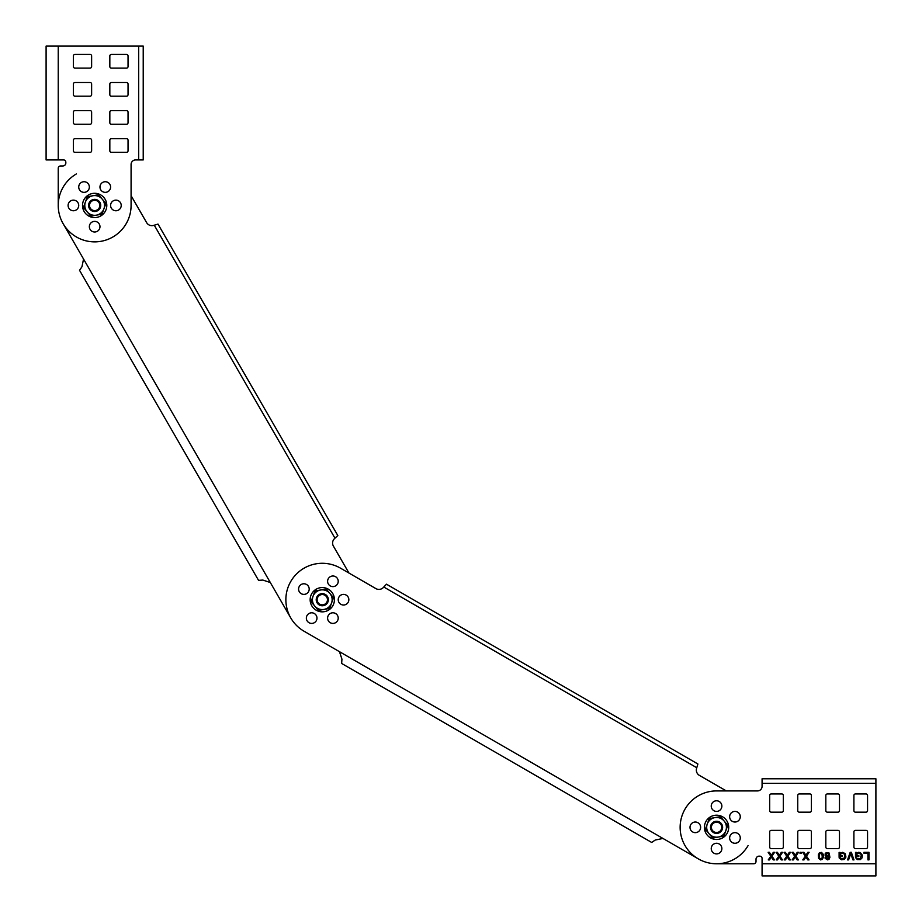 <?xml version="1.0" encoding="UTF-8"?>
<svg xmlns="http://www.w3.org/2000/svg" width="922" height="922" viewBox="0 0 922 922"><rect width="100%" height="100%" fill="white"/><g stroke="black" fill="none" stroke-linecap="round" stroke-linejoin="round"><path stroke-width="1.38" d="M325.673 514.522L337.809 535.532L334.963 538.183L337.809 535.532L157.996 224.092L321.882 507.953M348.954 573.046L333.395 546.101A6.074 6.074 0 0 1 334.363 538.782L334.963 538.183L154.274 225.233L157.996 224.092L163.079 232.886M290.753 617.924L270.319 582.531L262.862 580.065L258.54 580.353L262.862 580.065L270.319 582.531L290.753 617.924M79.557 270.33L81.966 266.735L83.556 259.047L63.122 223.654L83.556 259.047L81.966 266.735L79.546 270.319L258.552 580.364M157.996 224.092L153.467 225.452A6.074 6.074 0 0 1 146.633 222.628L131.085 195.683M333.395 546.101A6.074 6.074 0 0 1 334.363 538.782M76.445 173.901A36.419 36.419 0 0 0 94.666 241.864A36.419 36.419 0 0 0 131.085 205.445L131.085 164.473A4.552 4.552 0 0 1 135.638 159.921L143.221 159.921L143.221 46.1L46.1 46.1L58.236 46.1L58.236 159.921L63.549 159.921A2.282 2.282 0 0 1 65.831 162.191L65.831 162.952A3.031 3.031 0 0 1 62.788 165.983L60.518 165.983A2.282 2.282 0 0 0 58.236 168.265L58.236 205.445L58.236 168.265M676.898 751.868L697.908 764.004L696.767 767.726L697.908 764.004L386.468 584.191L670.329 748.076M762.079 783.331L875.9 783.331L875.9 778.779L762.079 778.779L762.079 786.362A4.552 4.552 0 0 1 757.527 790.915L726.317 790.915L699.372 775.367A6.074 6.074 0 0 1 696.548 768.533L696.767 767.726L383.817 587.037L386.468 584.191L395.261 589.273M698.346 858.878L662.953 838.444L655.265 840.034L651.67 842.443L655.265 840.034L662.953 838.444L698.346 858.878M730.362 835.309A5.313 5.313 0 0 1 740.274 837.96A5.313 5.313 0 0 1 734.961 843.273A5.313 5.313 0 0 1 729.648 837.96A5.313 5.313 0 0 1 734.961 832.647A5.313 5.313 0 0 0 732.298 842.558A5.313 5.313 0 0 0 739.559 840.622M690.716 824.683A5.313 5.313 0 0 1 697.966 822.735A5.313 5.313 0 0 1 699.913 829.996A5.313 5.313 0 0 0 697.966 822.735A5.313 5.313 0 0 0 690.716 824.683M341.647 663.46L341.935 659.138L339.469 651.681L304.076 631.247L339.469 651.681L341.935 659.138L341.647 663.46L651.67 842.443M299.293 586.427A5.313 5.313 0 0 1 306.553 584.49A5.313 5.313 0 0 1 308.49 591.74A5.313 5.313 0 0 1 301.24 593.687A5.313 5.313 0 0 1 299.293 586.427A5.313 5.313 0 0 1 306.553 584.49A5.313 5.313 0 0 1 308.49 591.74M386.468 584.191L383.218 587.637A6.074 6.074 0 0 1 375.899 588.605L340.506 568.171A36.419 36.419 0 0 0 290.753 581.494A36.419 36.419 0 0 0 304.076 631.247M699.372 775.367A6.074 6.074 0 0 1 696.548 768.533M762.079 786.362A4.552 4.552 0 0 1 757.527 790.915L716.555 790.915A36.419 36.419 0 0 0 680.136 827.334A36.419 36.419 0 0 0 748.099 845.555M328.313 578.659A5.313 5.313 0 0 1 335.573 576.711A5.313 5.313 0 0 1 337.51 583.96A5.313 5.313 0 0 1 330.26 585.908A5.313 5.313 0 0 1 328.313 578.659M338.939 597.053A5.313 5.313 0 0 1 346.188 595.105A5.313 5.313 0 0 1 348.136 602.366A5.313 5.313 0 0 1 340.886 604.313A5.313 5.313 0 0 1 338.939 597.053M307.072 615.447A5.313 5.313 0 0 1 314.321 613.51A5.313 5.313 0 0 1 316.269 620.76A5.313 5.313 0 0 1 309.008 622.707A5.313 5.313 0 0 1 307.072 615.447M328.313 615.447A5.313 5.313 0 0 1 335.573 613.51A5.313 5.313 0 0 1 337.51 620.76A5.313 5.313 0 0 1 330.26 622.707A5.313 5.313 0 0 1 328.313 615.447M716.555 832.497A5.163 5.163 0 0 0 721.719 827.334A5.163 5.163 0 0 0 716.555 822.182A5.163 5.163 0 0 0 711.404 827.334A5.163 5.163 0 0 0 716.555 832.497M716.555 833.407A6.074 6.074 0 0 0 722.629 827.334A6.074 6.074 0 0 0 716.555 821.272A6.074 6.074 0 0 0 710.493 827.334A6.074 6.074 0 0 0 716.555 833.407M322.297 604.867A5.163 5.163 0 0 0 327.448 599.703A5.163 5.163 0 0 0 322.297 594.552A5.163 5.163 0 0 0 317.133 599.703A5.163 5.163 0 0 0 322.297 604.867M322.297 605.777A6.074 6.074 0 0 0 328.359 599.703A6.074 6.074 0 0 0 322.297 593.641A6.074 6.074 0 0 0 316.223 599.703A6.074 6.074 0 0 0 322.297 605.777M94.666 210.596A5.163 5.163 0 0 0 99.818 205.445A5.163 5.163 0 0 0 94.666 200.281A5.163 5.163 0 0 0 89.503 205.445A5.163 5.163 0 0 0 94.666 210.596M94.666 211.507A6.074 6.074 0 0 0 100.729 205.445A6.074 6.074 0 0 0 94.666 199.371A6.074 6.074 0 0 0 88.593 205.445A6.074 6.074 0 0 0 94.666 211.507M753.735 863.764L716.555 863.764L753.735 863.764A2.282 2.282 0 0 0 756.017 861.482L756.017 859.212A3.031 3.031 0 0 1 759.048 856.169L759.809 856.169A2.282 2.282 0 0 1 762.079 858.451L762.079 875.9L875.9 875.9L875.9 863.764L762.079 863.764M875.9 867.153L875.9 866.519L875.9 867.153M875.9 783.331L875.9 863.764M762.079 866.519L762.079 867.153L762.079 866.519M827.334 812.167A1.521 1.521 0 0 1 825.824 810.645L825.824 795.467A1.521 1.521 0 0 1 827.334 793.957L837.96 793.957A1.521 1.521 0 0 1 839.481 795.467L839.481 810.645A1.521 1.521 0 0 1 837.96 812.167L827.334 812.167A1.521 1.521 0 0 1 825.824 810.645M769.674 831.886L769.674 847.064A1.521 1.521 0 0 0 771.195 848.586L781.81 848.586A1.521 1.521 0 0 0 783.331 847.064L783.331 831.886A1.521 1.521 0 0 0 781.81 830.376L771.195 830.376A1.521 1.521 0 0 0 769.674 831.886A1.521 1.521 0 0 1 771.195 830.376M837.96 830.376A1.521 1.521 0 0 1 839.481 831.886L839.481 847.064A1.521 1.521 0 0 1 837.96 848.586L827.334 848.586A1.521 1.521 0 0 1 825.824 847.064L825.824 831.886A1.521 1.521 0 0 1 827.334 830.376L837.96 830.376A1.521 1.521 0 0 1 839.481 831.886M799.259 848.586L809.885 848.586A1.521 1.521 0 0 0 811.406 847.064L811.406 831.886A1.521 1.521 0 0 0 809.885 830.376L799.259 830.376A1.521 1.521 0 0 0 797.749 831.886L797.749 847.064A1.521 1.521 0 0 0 799.259 848.586A1.521 1.521 0 0 1 797.749 847.064M853.899 831.886A1.521 1.521 0 0 1 855.409 830.376L866.035 830.376A1.521 1.521 0 0 1 867.556 831.886L867.556 847.064A1.521 1.521 0 0 1 866.035 848.586L855.409 848.586A1.521 1.521 0 0 1 853.899 847.064L853.899 831.886A1.521 1.521 0 0 1 855.409 830.376M853.899 795.467A1.521 1.521 0 0 1 855.409 793.957L866.035 793.957A1.521 1.521 0 0 1 867.556 795.467L867.556 810.645A1.521 1.521 0 0 1 866.035 812.167L855.409 812.167A1.521 1.521 0 0 1 853.899 810.645L853.899 795.467A1.521 1.521 0 0 1 855.409 793.957M809.885 793.957A1.521 1.521 0 0 1 811.406 795.467L811.406 810.645A1.521 1.521 0 0 1 809.885 812.167L799.259 812.167A1.521 1.521 0 0 1 797.749 810.645L797.749 795.467A1.521 1.521 0 0 1 799.259 793.957L809.885 793.957A1.521 1.521 0 0 1 811.406 795.467M771.195 812.167A1.521 1.521 0 0 1 769.674 810.645L769.674 795.467A1.521 1.521 0 0 1 771.195 793.957L781.81 793.957A1.521 1.521 0 0 1 783.331 795.467L783.331 810.645A1.521 1.521 0 0 1 781.81 812.167L771.195 812.167A1.521 1.521 0 0 1 769.674 810.645M695.315 822.032A5.313 5.313 0 0 1 700.628 827.334A5.313 5.313 0 0 1 695.315 832.647A5.313 5.313 0 0 1 690.002 827.334A5.313 5.313 0 0 1 695.315 822.032M716.555 800.78A5.313 5.313 0 0 1 721.868 806.093A5.313 5.313 0 0 1 716.555 811.406A5.313 5.313 0 0 1 711.242 806.093A5.313 5.313 0 0 1 716.555 800.78M734.961 811.406A5.313 5.313 0 0 1 740.274 816.719A5.313 5.313 0 0 1 734.961 822.032A5.313 5.313 0 0 1 729.648 816.719A5.313 5.313 0 0 1 734.961 811.406M716.555 843.273A5.313 5.313 0 0 1 721.868 848.586A5.313 5.313 0 0 1 716.555 853.899A5.313 5.313 0 0 1 711.242 848.586A5.313 5.313 0 0 1 716.555 843.273M840.046 853.253L842.708 852.297L845.267 853.726L845.923 857.045L844.322 859.419L841.567 859.788L839.285 858.186L839.101 857.61L840.138 857.61L841.002 858.566L843.273 858.751L844.886 857.045L844.414 854.106L842.708 853.346L840.714 853.91L840.046 855.432L842.42 855.616L842.42 856.573L839.101 856.573L839.101 852.401L840.046 852.401L840.046 853.253M856.457 855.432L858.831 855.616L858.831 856.573L855.512 856.573L855.512 852.401L856.457 852.401L856.457 853.253L858.543 852.297L860.341 852.585L862.335 855.143L862.047 857.898L860.341 859.604L857.31 859.604L855.512 857.61L857.979 858.751L860.249 858.566L861.298 855.143L860.537 853.818L858.543 853.346L856.838 854.198L856.457 855.432M867.936 859.892L867.936 853.253L863.949 853.253L863.949 852.297L868.973 852.297L868.973 859.892L867.936 859.892M773.281 859.892L771.38 857.045L769.478 859.892L768.245 859.892L770.815 856.192L768.153 852.297L769.386 852.297L771.38 855.236L773.374 852.297L774.607 852.297L771.944 856.192L774.515 859.892L773.281 859.892M777.35 852.297L779.344 855.236L781.337 852.297L782.571 852.297L779.92 856.192L782.478 859.892L781.245 859.892L779.344 857.045L777.453 859.892L776.22 859.892L778.779 856.192L776.117 852.297L777.35 852.297M785.417 859.892L784.184 859.892L786.743 856.192L784.092 852.297L785.325 852.297L787.319 855.236L789.301 852.297L790.534 852.297L787.884 856.192L790.442 859.892L789.209 859.892L787.319 857.045L785.417 859.892M797.173 859.892L795.283 857.045L793.381 859.892L792.148 859.892L794.706 856.192L792.056 852.297L793.289 852.297L795.283 855.236L797.276 852.297L798.51 852.297L795.847 856.192L798.406 859.892L797.173 859.892M800.019 853.438L800.019 852.297L801.16 852.297L801.16 853.438L800.019 853.438M805.909 857.045L804.007 859.892L802.774 859.892L805.332 856.192L802.682 852.297L803.915 852.297L805.909 855.236L807.891 852.297L809.124 852.297L806.473 856.192L809.032 859.892L807.799 859.892L805.909 857.045M821.548 852.401L823.265 854.291L823.358 857.333L822.309 859.419L820.511 859.892L818.609 858.37L818.333 854.867L819.37 852.769L821.548 852.401M828.671 858.186L829.051 856.377L827.149 857.23L825.155 855.72L825.155 853.818L826.204 852.585L829.143 853.057L829.904 857.333L829.143 859.131L827.714 859.892L825.155 858.37L825.063 857.702L826.008 857.702L827.714 858.935L828.671 858.186M850.199 852.297L851.34 852.297L853.991 859.892L852.942 859.892L850.764 853.726L848.586 859.892L847.537 859.892L850.199 852.297M821.928 853.726L820.511 853.253L819.37 854.487L819.37 857.702L820.511 858.935L822.309 857.702L821.928 853.726M826.677 853.438L826.1 855.524L828.094 856.1L828.671 854.003L826.677 853.438M704.42 827.334A12.136 12.136 0 0 0 716.555 839.481A12.136 12.136 0 0 0 728.703 827.334A12.136 12.136 0 0 0 716.555 815.198A12.136 12.136 0 0 0 704.42 827.334M310.149 599.703A12.136 12.136 0 0 0 322.297 611.851A12.136 12.136 0 0 0 334.432 599.703A12.136 12.136 0 0 0 322.297 587.568A12.136 12.136 0 0 0 310.149 599.703M55.481 46.1L54.847 46.1M68.101 205.445A5.313 5.313 0 0 1 73.414 200.132A5.313 5.313 0 0 1 78.727 205.445A5.313 5.313 0 0 1 73.414 210.758A5.313 5.313 0 0 1 68.101 205.445M99.968 187.039A5.313 5.313 0 0 1 105.281 181.726A5.313 5.313 0 0 1 110.594 187.039A5.313 5.313 0 0 1 105.281 192.352A5.313 5.313 0 0 1 99.968 187.039M110.594 205.445A5.313 5.313 0 0 1 115.907 200.132A5.313 5.313 0 0 1 121.22 205.445A5.313 5.313 0 0 1 115.907 210.758A5.313 5.313 0 0 1 110.594 205.445M78.727 187.039A5.313 5.313 0 0 1 84.04 181.726A5.313 5.313 0 0 1 89.353 187.039A5.313 5.313 0 0 1 84.04 192.352A5.313 5.313 0 0 1 78.727 187.039M89.353 226.685A5.313 5.313 0 0 1 94.666 221.372A5.313 5.313 0 0 1 99.968 226.685A5.313 5.313 0 0 1 94.666 231.998A5.313 5.313 0 0 1 89.353 226.685M109.833 140.19A1.521 1.521 0 0 1 111.355 138.669A1.521 1.521 0 0 0 109.833 140.19L109.833 150.805A1.521 1.521 0 0 0 111.355 152.326A1.521 1.521 0 0 1 109.833 150.805M111.355 138.669L126.533 138.669A1.521 1.521 0 0 1 128.043 140.19L128.043 150.805A1.521 1.521 0 0 1 126.533 152.326L111.355 152.326M128.043 112.115L128.043 122.741A1.521 1.521 0 0 1 126.533 124.251L111.355 124.251A1.521 1.521 0 0 1 109.833 122.741L109.833 112.115A1.521 1.521 0 0 1 111.355 110.594L126.533 110.594A1.521 1.521 0 0 1 128.043 112.115A1.521 1.521 0 0 0 126.533 110.594M126.533 68.101L111.355 68.101A1.521 1.521 0 0 1 109.833 66.591L109.833 55.965A1.521 1.521 0 0 1 111.355 54.444L126.533 54.444A1.521 1.521 0 0 1 128.043 55.965L128.043 66.591A1.521 1.521 0 0 1 126.533 68.101A1.521 1.521 0 0 0 128.043 66.591M90.114 68.101L74.936 68.101A1.521 1.521 0 0 1 73.414 66.591L73.414 55.965A1.521 1.521 0 0 1 74.936 54.444L90.114 54.444A1.521 1.521 0 0 1 91.624 55.965L91.624 66.591A1.521 1.521 0 0 1 90.114 68.101A1.521 1.521 0 0 0 91.624 66.591M73.414 112.115A1.521 1.521 0 0 1 74.936 110.594L90.114 110.594A1.521 1.521 0 0 1 91.624 112.115L91.624 122.741A1.521 1.521 0 0 1 90.114 124.251L74.936 124.251A1.521 1.521 0 0 1 73.414 122.741L73.414 112.115A1.521 1.521 0 0 1 74.936 110.594M91.624 94.666A1.521 1.521 0 0 1 90.114 96.176A1.521 1.521 0 0 0 91.624 94.666L91.624 84.04A1.521 1.521 0 0 0 90.114 82.519A1.521 1.521 0 0 1 91.624 84.04M90.114 96.176L74.936 96.176A1.521 1.521 0 0 1 73.414 94.666L73.414 84.04A1.521 1.521 0 0 1 74.936 82.519L90.114 82.519M74.936 152.326A1.521 1.521 0 0 1 73.414 150.805L73.414 140.19A1.521 1.521 0 0 1 74.936 138.669L90.114 138.669A1.521 1.521 0 0 1 91.624 140.19L91.624 150.805A1.521 1.521 0 0 1 90.114 152.326L74.936 152.326A1.521 1.521 0 0 1 73.414 150.805M109.833 94.666L109.833 84.04A1.521 1.521 0 0 1 111.355 82.519L126.533 82.519A1.521 1.521 0 0 1 128.043 84.04L128.043 94.666A1.521 1.521 0 0 1 126.533 96.176L111.355 96.176A1.521 1.521 0 0 1 109.833 94.666A1.521 1.521 0 0 0 111.355 96.176M58.236 159.921L46.1 159.921L58.236 159.921M54.847 159.921L55.481 159.921L54.847 159.921M82.519 205.445A12.136 12.136 0 0 0 94.666 217.58A12.136 12.136 0 0 0 106.802 205.445A12.136 12.136 0 0 0 94.666 193.297A12.136 12.136 0 0 0 82.519 205.445M723.874 836.07L727.781 825.363L724.116 821.006A9.865 9.865 0 0 0 707.289 823.957A9.865 9.865 0 0 0 718.261 837.049L723.874 836.07M718.261 837.049A9.865 9.865 0 0 0 724.116 821.006L720.462 816.638L709.237 818.609L705.342 829.316L712.66 838.04L718.261 837.049M329.603 608.439L333.51 597.733L329.846 593.376A9.865 9.865 0 0 0 313.019 596.327A9.865 9.865 0 0 0 324.002 609.419L329.603 608.439M324.002 609.419A9.865 9.865 0 0 0 329.846 593.376L326.192 589.008L320.579 589.988L314.978 590.979L313.019 596.327L311.071 601.686L318.39 610.41L324.002 609.419M101.973 214.169L105.88 203.474L102.215 199.106A9.865 9.865 0 0 0 85.389 202.068A9.865 9.865 0 0 0 96.372 215.16L101.973 214.169M96.372 215.16A9.865 9.865 0 0 0 102.215 199.106L98.562 194.738L87.348 196.709L83.441 207.415L90.759 216.14L96.372 215.16M759.809 856.169A2.282 2.282 0 0 1 762.079 858.451M756.017 861.482L756.017 859.212A3.031 3.031 0 0 1 759.048 856.169M866.035 830.376A1.521 1.521 0 0 1 867.556 831.886M855.409 848.586A1.521 1.521 0 0 1 853.899 847.064M867.556 847.064A1.521 1.521 0 0 1 866.035 848.586M866.035 793.957A1.521 1.521 0 0 1 867.556 795.467M855.409 812.167A1.521 1.521 0 0 1 853.899 810.645M867.556 810.645A1.521 1.521 0 0 1 866.035 812.167M811.406 847.064A1.521 1.521 0 0 1 809.885 848.586M809.885 830.376A1.521 1.521 0 0 1 811.406 831.886M797.749 831.886A1.521 1.521 0 0 1 799.259 830.376M825.824 831.886A1.521 1.521 0 0 1 827.334 830.376M827.334 848.586A1.521 1.521 0 0 1 825.824 847.064M839.481 847.064A1.521 1.521 0 0 1 837.96 848.586M783.331 847.064A1.521 1.521 0 0 1 781.81 848.586M781.81 830.376A1.521 1.521 0 0 1 783.331 831.886M771.195 848.586A1.521 1.521 0 0 1 769.674 847.064M839.481 810.645A1.521 1.521 0 0 1 837.96 812.167M837.96 793.957A1.521 1.521 0 0 1 839.481 795.467M825.824 795.467A1.521 1.521 0 0 1 827.334 793.957M797.749 795.467A1.521 1.521 0 0 1 799.259 793.957M799.259 812.167A1.521 1.521 0 0 1 797.749 810.645M811.406 810.645A1.521 1.521 0 0 1 809.885 812.167M769.674 795.467A1.521 1.521 0 0 1 771.195 793.957M783.331 810.645A1.521 1.521 0 0 1 781.81 812.167M781.81 793.957A1.521 1.521 0 0 1 783.331 795.467M131.085 164.473A4.552 4.552 0 0 1 135.638 159.921M65.831 162.952A3.031 3.031 0 0 1 62.788 165.983L60.518 165.983M63.549 159.921A2.282 2.282 0 0 1 65.831 162.191M128.043 150.805A1.521 1.521 0 0 1 126.533 152.326M126.533 138.669A1.521 1.521 0 0 1 128.043 140.19M109.833 112.115A1.521 1.521 0 0 1 111.355 110.594M111.355 124.251A1.521 1.521 0 0 1 109.833 122.741M128.043 122.741A1.521 1.521 0 0 1 126.533 124.251M109.833 84.04A1.521 1.521 0 0 1 111.355 82.519M128.043 94.666A1.521 1.521 0 0 1 126.533 96.176M126.533 82.519A1.521 1.521 0 0 1 128.043 84.04M73.414 140.19A1.521 1.521 0 0 1 74.936 138.669M91.624 150.805A1.521 1.521 0 0 1 90.114 152.326M90.114 138.669A1.521 1.521 0 0 1 91.624 140.19M73.414 84.04A1.521 1.521 0 0 1 74.936 82.519M74.936 96.176A1.521 1.521 0 0 1 73.414 94.666M74.936 124.251A1.521 1.521 0 0 1 73.414 122.741M91.624 122.741A1.521 1.521 0 0 1 90.114 124.251M90.114 110.594A1.521 1.521 0 0 1 91.624 112.115M126.533 54.444A1.521 1.521 0 0 1 128.043 55.965M109.833 55.965A1.521 1.521 0 0 1 111.355 54.444M111.355 68.101A1.521 1.521 0 0 1 109.833 66.591M90.114 54.444A1.521 1.521 0 0 1 91.624 55.965M73.414 55.965A1.521 1.521 0 0 1 74.936 54.444M74.936 68.101A1.521 1.521 0 0 1 73.414 66.591M46.1 159.921L48.382 159.921L46.1 159.921L46.1 46.1M270.319 582.531L83.556 259.047M662.953 838.444L339.469 651.681M138.669 46.1L138.669 159.921"/></g></svg>
